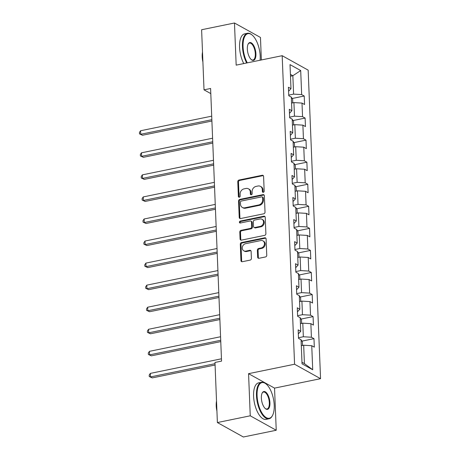 <?xml version="1.0" encoding="UTF-8"?>
<svg xmlns="http://www.w3.org/2000/svg" width="460" height="460" viewBox="0 0 460 460"><rect width="100%" height="100%" fill="white"/><g stroke="black" fill="none" stroke-linecap="round" stroke-linejoin="round"><path stroke-width="0.69" d="M263.315 192.297A1.023 0.862 -60.9 0 0 264.178 191.142L263.586 176.393A1.466 1.23 -60.9 0 0 262.24 175.271L239.016 180.032A1.466 1.23 -60.9 0 0 237.78 181.689L238.372 196.431A1.023 0.862 -60.9 0 0 240.177 196.064L240.103 194.155A4.686 3.944 -60.9 0 1 244.053 188.864L245.985 188.468A4.686 3.944 -60.9 0 1 248.44 188.818A4.686 3.944 -60.9 0 1 250.297 192.061L250.372 193.97A1.023 0.862 -60.9 0 0 252.178 193.602L252.103 191.693A4.686 3.944 -60.9 0 1 256.053 186.403L257.985 186.007A4.686 3.944 -60.9 0 1 260.44 186.352A4.686 3.944 -60.9 0 1 262.298 189.6L262.373 191.509A1.023 0.862 -60.9 0 0 263.315 192.297M257.657 257.163A1.466 1.23 -60.9 0 0 259.003 258.284L265.523 256.95A1.466 1.23 -60.9 0 0 266.754 255.294L266.098 238.918A1.466 1.23 -60.9 0 0 264.753 237.797L241.523 242.558A1.466 1.23 -60.9 0 0 240.292 244.214L240.948 260.59A1.466 1.23 -60.9 0 0 242.293 261.711L250.165 260.101A1.466 1.23 -60.9 0 0 251.401 258.445L251.12 251.436A1.466 1.23 -60.9 0 0 249.774 250.315L245.87 251.114A3.916 3.3 -60.9 0 1 243.817 250.827A3.916 3.3 -60.9 0 1 242.391 246.934A3.916 3.3 -60.9 0 1 245.571 243.691L260.86 240.551A3.916 3.3 -60.9 0 1 262.913 240.844A3.916 3.3 -60.9 0 1 264.339 244.737A3.916 3.3 -60.9 0 1 261.159 247.98L258.612 248.498A1.466 1.23 -60.9 0 0 257.376 250.154L257.657 257.163L258.359 257.554A1.466 1.23 -60.9 0 0 258.629 258.301M248.561 373.669L250.251 415.805L217.384 422.55L243.374 437L276.236 430.255L274.545 388.119L320.557 378.678L294.572 364.228L248.561 373.669L274.545 388.119M261.366 59.967L260.458 37.45L234.473 23L236.17 65.136L282.175 55.694L294.572 364.228M234.473 23L201.612 29.745L204.021 89.838L210.801 93.604M217.384 422.55L214.975 362.457L221.547 361.106L210.594 88.487L204.021 89.838M263.787 213.785A1.466 1.23 -60.9 0 0 265.023 212.129L264.362 195.753A1.466 1.23 -60.9 0 0 263.017 194.632L239.792 199.398A1.466 1.23 -60.9 0 0 238.556 201.049L239.217 217.425A1.466 1.23 -60.9 0 0 240.563 218.552L263.787 213.785M265.23 217.338L265.892 233.714A1.466 1.23 -60.9 0 1 264.655 235.365L241.425 240.131A1.466 1.23 -60.9 0 1 240.08 239.01L239.798 232.001A1.466 1.23 -60.9 0 1 241.034 230.345L250.453 228.413A1.466 1.23 -60.9 0 0 251.689 226.763L251.499 222.111A1.466 1.23 -60.9 0 0 250.154 220.99L240.35 223.002A1.023 0.862 -60.9 0 1 240.269 221.059L263.885 216.211A1.466 1.23 -60.9 0 1 265.23 217.338M320.557 378.678L308.166 70.144L282.175 55.694M313.973 338.658L311.409 337.237L310.862 323.662L313.427 325.088L313.082 316.601L310.523 315.175L309.977 301.605L312.541 303.025L312.196 294.544L309.637 293.118L309.091 279.542L311.656 280.968L311.311 272.487L308.746 271.061L308.206 257.485L310.764 258.911L310.425 250.43L307.861 249.004L307.32 235.428L309.879 236.854L309.54 228.367L306.975 226.941L306.435 213.371L308.993 214.797L308.654 206.31L306.09 204.884L305.543 191.308L308.108 192.734L307.769 184.253L305.204 182.827L304.658 169.251L307.222 170.677L306.883 162.196L304.319 160.77L303.772 147.194L306.337 148.62L305.998 140.133L303.433 138.713L302.887 125.137L305.452 126.563L305.112 118.076L302.548 116.65L302.001 103.08L304.566 104.501L304.227 96.019L301.662 94.593L300.696 70.558L290.018 64.618L290.984 88.659L288.42 87.233L288.765 95.715L291.329 97.14L291.87 110.716L289.311 109.29L289.65 117.777L292.215 119.197L292.755 132.773L290.197 131.347L290.536 139.834L293.101 141.26L293.647 154.83L291.082 153.41L291.421 161.891L293.986 163.317L294.532 176.893L291.968 175.467L292.307 183.948L294.872 185.374L295.418 198.95L292.853 197.524L293.192 206.005L295.757 207.431L296.303 221.007L293.739 219.581L294.078 228.068L296.642 229.494L297.189 243.064L294.624 241.638L294.964 250.125L297.528 251.551L298.074 265.127L295.51 263.701L295.849 272.182L298.413 273.608L298.96 287.184L296.395 285.758L296.734 294.239L299.299 295.665L299.845 309.241L297.281 307.815L297.626 316.302L300.184 317.722L300.731 331.298L298.166 329.872L298.511 338.359L301.07 339.785L302.036 363.82L312.714 369.759L311.748 345.719L314.312 347.145L313.973 338.658L301.927 341.13M300.426 323.662L302.795 323.179L303.341 336.754L298.483 337.749M303.341 336.754L311.409 337.237M302.795 323.179L310.862 323.662M300.731 331.298L298.327 333.891M299.541 301.605L301.909 301.122L302.456 314.692L297.597 315.692M302.456 314.692L310.523 315.175M301.909 301.122L309.977 301.605M299.845 309.241L297.442 311.828M298.655 279.548L301.024 279.059L301.57 292.635L296.711 293.63M301.57 292.635L309.637 293.118M301.024 279.059L309.091 279.542M298.96 287.184L296.556 289.771M297.769 257.491L300.138 257.002L300.679 270.578L295.826 271.572M300.679 270.578L308.746 271.061M300.138 257.002L308.206 257.485M298.074 265.127L295.671 267.714M296.884 235.428L299.253 234.945L299.793 248.521L294.94 249.515M299.793 248.521L307.861 249.004M299.253 234.945L307.32 235.428M297.189 243.064L294.785 245.657M295.993 213.371L298.362 212.888L298.908 226.458L294.055 227.458M298.908 226.458L306.975 226.941M298.362 212.888L306.435 213.371M296.303 221.007L293.9 223.6M295.107 191.314L297.476 190.825L298.022 204.401L293.169 205.396M298.022 204.401L306.09 204.884M297.476 190.825L305.543 191.308M295.418 198.95L293.014 201.537M294.222 169.257L296.591 168.768L297.137 182.344L292.284 183.339M297.137 182.344L305.204 182.827M296.591 168.768L304.658 169.251M294.532 176.893L292.129 179.48M293.336 147.194L295.705 146.711L296.251 160.287L291.398 161.282M296.251 160.287L304.319 160.77M295.705 146.711L303.772 147.194M293.647 154.83L291.243 157.423M292.451 125.137L294.82 124.654L295.366 138.224L290.513 139.225M295.366 138.224L303.433 138.713M294.82 124.654L302.887 125.137M292.755 132.773L290.358 135.366M291.565 103.08L293.934 102.591L294.48 116.167L289.627 117.162M294.48 116.167L302.548 116.65M293.934 102.591L302.001 103.08M291.87 110.716L289.472 113.304M290.484 76.216L292.853 75.727L293.595 94.11L288.736 95.105M293.595 94.11L301.662 94.593M290.415 74.37L292.853 75.727L300.696 70.558M290.984 88.659L288.587 91.247M250.251 415.805L276.236 430.255M301.973 362.261L304.416 363.618L303.68 345.236L301.311 345.724M304.416 363.618L312.714 369.759M303.68 345.236L311.748 345.719M292.18 98.492L304.227 96.019M293.066 120.549L305.112 118.076M293.952 142.606L305.998 140.133M294.837 164.663L306.883 162.196M295.722 186.725L307.769 184.253M296.608 208.782L308.654 206.31M297.493 230.839L309.54 228.367M298.379 252.896L310.425 250.43M299.264 274.959L311.311 272.487M300.156 297.016L312.196 294.544M301.041 319.073L313.082 316.601M263.183 192.314A1.023 0.862 -60.9 0 1 263.074 191.9L262.999 189.992A4.686 3.944 -60.9 0 0 261.148 186.743L260.44 186.352M248.44 188.818L249.147 189.204A4.686 3.944 -60.9 0 1 250.999 192.452L251.074 194.361A1.023 0.862 -60.9 0 0 251.183 194.775M263.321 175.639A1.466 1.23 -60.9 0 0 262.942 175.657L239.717 180.423A1.466 1.23 -60.9 0 0 238.481 182.079L239.073 196.822A1.023 0.862 -60.9 0 0 239.183 197.236M264.097 195.005A1.466 1.23 -60.9 0 0 263.718 195.023L240.494 199.784A1.466 1.23 -60.9 0 0 239.257 201.44L239.919 217.816A1.466 1.23 -60.9 0 0 240.183 218.569M262.62 197.65A1.023 0.862 -60.9 0 0 261.677 196.863L241.287 201.049A1.023 0.862 -60.9 0 0 240.425 202.204L240.505 204.217A4.686 3.944 -60.9 0 0 242.357 207.466A4.686 3.944 -60.9 0 0 244.812 207.811L258.75 204.953A4.686 3.944 -60.9 0 0 262.7 199.663L262.62 197.65L263.321 198.041A1.023 0.862 -60.9 0 0 262.919 197.328L262.211 196.943M242.357 207.466L243.058 207.857A4.686 3.944 -60.9 0 0 245.513 208.202L244.812 207.811M263.321 198.041L263.402 200.054A4.686 3.944 -60.9 0 1 259.452 205.344L245.513 208.202M250.924 221.099L251.626 221.49A1.466 1.23 -60.9 0 1 252.206 222.502L252.39 227.154A1.466 1.23 -60.9 0 1 251.154 228.804L241.736 230.736A1.466 1.23 -60.9 0 0 240.499 232.392L240.781 239.401A1.466 1.23 -60.9 0 0 241.052 240.149M264.966 216.585A1.466 1.23 -60.9 0 0 264.586 216.602L240.971 221.45A1.023 0.862 -60.9 0 0 240.218 223.019M260.228 226.406A3.916 3.3 -60.9 0 0 263.407 223.169A3.916 3.3 -60.9 0 0 261.981 219.27A3.916 3.3 -60.9 0 0 259.929 218.983L254.541 220.087A1.466 1.23 -60.9 0 0 253.31 221.743L253.494 226.389A1.466 1.23 -60.9 0 0 254.84 227.516L260.228 226.406L260.929 226.797A3.916 3.3 -60.9 0 0 264.109 223.554A3.916 3.3 -60.9 0 0 262.683 219.661L261.981 219.27M254.075 227.407L254.777 227.798A1.466 1.23 -60.9 0 0 255.541 227.907L254.84 227.516M260.929 226.797L255.541 227.907M262.913 240.844L263.614 241.236A3.916 3.3 -60.9 0 1 265.04 245.128A3.916 3.3 -60.9 0 1 261.861 248.365L259.313 248.889A1.466 1.23 -60.9 0 0 258.077 250.545L258.359 257.554M243.817 250.827L244.519 251.217A3.916 3.3 -60.9 0 0 246.571 251.505L245.87 251.114M250.849 250.689A1.466 1.23 -60.9 0 0 250.476 250.706L246.571 251.505M265.834 238.171A1.466 1.23 -60.9 0 0 265.454 238.188L242.224 242.949A1.466 1.23 -60.9 0 0 240.994 244.605L241.649 260.981A1.466 1.23 -60.9 0 0 241.92 261.728M291.255 97.1L291.168 96.979A3.95 1.248 177.7 0 0 290.657 96.767M292.779 102.833L292.635 99.17L291.329 97.215M211.709 116.162L140.582 130.749L140.725 134.285L142.479 135.263L211.905 121.02M142.479 135.263L139.501 133.871L140.725 134.285L211.847 119.692M139.501 133.871L139.443 132.457L140.582 130.749M260.118 60.225A18.199 7.941 78.4 0 0 260.205 56.229A18.199 7.941 78.4 0 0 252.212 35.104A18.199 7.941 78.4 0 0 243.064 46.701A18.199 7.941 78.4 0 0 247.284 62.859M246.658 62.986A18.642 8.136 -101.6 0 1 242.46 46.667A18.642 8.136 -101.6 0 1 247.492 33.287A18.642 8.136 -101.6 0 1 251.827 34.782L252.212 35.104M255.921 53.849A9.096 3.973 -101.6 0 1 251.344 59.65A9.096 3.973 -101.6 0 1 247.348 49.088A9.096 3.973 -101.6 0 1 248.147 44.062A9.096 3.973 -101.6 0 1 252.787 44.194A9.096 3.973 -101.6 0 1 255.921 53.849M251.154 59.478A8.648 3.778 78.4 0 0 252.977 60.024A8.648 3.778 78.4 0 0 255.311 53.814A8.648 3.778 78.4 0 0 249.504 43.073A8.648 3.778 78.4 0 0 248.038 44.292M202.912 62.106A13.426 5.859 -101.6 0 1 202.193 56.798A13.426 5.859 -101.6 0 1 202.503 52.06M243.765 63.578A18.642 8.136 -101.6 0 1 239.568 47.259A18.642 8.136 -101.6 0 1 244.599 33.879L247.492 33.287M274.217 405.208A18.199 7.941 78.4 0 0 266.225 384.077A18.199 7.941 78.4 0 0 257.082 395.675A18.199 7.941 78.4 0 0 263.339 414.983A18.199 7.941 78.4 0 0 272.625 415.253A18.199 7.941 78.4 0 0 274.217 405.208M272.625 415.253L272.4 415.702A18.642 8.136 -101.6 0 1 269.002 418.784A18.642 8.136 -101.6 0 1 256.479 395.64A18.642 8.136 -101.6 0 1 261.51 382.26A18.642 8.136 -101.6 0 1 265.845 383.755L266.225 384.077M269.934 402.822A9.096 3.973 -101.6 0 1 265.362 408.624A9.096 3.973 -101.6 0 1 261.366 398.061A9.096 3.973 -101.6 0 1 262.165 393.035A9.096 3.973 -101.6 0 1 266.806 393.168A9.096 3.973 -101.6 0 1 269.934 402.822M265.173 408.451A8.648 3.778 78.4 0 0 266.995 408.997A8.648 3.778 78.4 0 0 269.33 402.787A8.648 3.778 78.4 0 0 263.517 392.046A8.648 3.778 78.4 0 0 262.056 393.265M216.924 411.085A13.426 5.859 -101.6 0 1 216.211 405.772A13.426 5.859 -101.6 0 1 216.522 401.034M269.002 418.784L266.11 419.376A18.642 8.136 -101.6 0 1 253.586 396.232A18.642 8.136 -101.6 0 1 258.618 382.852L261.51 382.26M292.14 119.157L292.06 119.037A3.95 1.248 177.7 0 0 291.542 118.829M293.664 124.89L293.52 121.233L292.215 119.272M212.595 138.218L141.467 152.812L141.611 156.342L143.365 157.32L212.79 143.077M143.365 157.32L140.386 155.928L141.611 156.342L212.738 141.755M140.386 155.928L140.329 154.514L141.467 152.812M293.026 141.22L292.945 141.093A3.95 1.248 177.7 0 0 292.428 140.886M294.549 146.947L294.406 143.29L293.101 141.329M213.48 160.275L142.358 174.869L142.496 178.405L144.256 179.383L213.676 165.134M144.256 179.383L141.272 177.986L142.496 178.405L213.624 163.812M141.272 177.986L141.214 176.571L142.358 174.869M293.911 163.277L293.831 163.15A3.95 1.248 177.7 0 0 293.313 162.943M295.441 169.004L295.291 165.347L293.986 163.392M214.366 182.333L143.244 196.926L143.382 200.462L145.141 201.44L214.561 187.197M145.141 201.44L142.157 200.042L143.382 200.462L214.509 185.869M142.157 200.042L142.1 198.634L143.244 196.926M294.797 185.334L294.716 185.213A3.95 1.248 177.7 0 0 294.199 185M296.326 191.067L296.177 187.404L294.872 185.449M215.251 204.395L144.129 218.983L144.267 222.519L146.027 223.497L215.447 209.254M146.027 223.497L143.043 222.105L144.267 222.519L215.395 207.926M143.043 222.105L142.985 220.691L144.129 218.983M295.682 207.391L295.602 207.27A3.95 1.248 177.7 0 0 295.084 207.058M297.212 213.124L297.062 209.467L295.757 207.506M216.137 226.452L145.015 241.046L145.153 244.576L146.912 245.554L216.332 231.311M146.912 245.554L143.928 244.162L145.153 244.576L216.28 229.988M143.928 244.162L143.876 242.748L145.015 241.046M296.568 229.454L296.487 229.327A3.95 1.248 177.7 0 0 295.97 229.12M298.097 235.181L297.948 231.524L296.648 229.563M217.022 248.509L145.9 263.103L146.044 266.639L147.798 267.611L217.218 253.368M147.798 267.611L144.82 266.219L146.044 266.639L217.166 252.045M144.82 266.219L144.762 264.805L145.9 263.103M297.459 251.511L297.373 251.384A3.95 1.248 177.7 0 0 296.861 251.177M298.983 257.238L298.833 253.581L297.534 251.62M217.908 270.566L146.786 285.16L146.93 288.696L148.683 289.673L218.103 275.431M148.683 289.673L145.705 288.276L146.93 288.696L218.052 274.102M145.705 288.276L145.648 286.862L146.786 285.16M298.344 273.568L298.258 273.441A3.95 1.248 177.7 0 0 297.747 273.234M299.868 279.3L299.719 275.638L298.419 273.683M218.793 292.623L147.671 307.217L147.815 310.753L149.569 311.73L218.989 297.488M149.569 311.73L146.59 310.339L147.815 310.753L218.937 296.159M146.59 310.339L146.533 308.924L147.671 307.217M299.23 295.625L299.144 295.504A3.95 1.248 177.7 0 0 298.632 295.291M300.754 301.358L300.604 297.695L299.305 295.74M219.679 314.686L148.557 329.279L148.701 332.81L150.454 333.787L219.874 319.545M150.454 333.787L147.476 332.396L148.701 332.81L219.822 318.216M147.476 332.396L147.418 330.981L148.557 329.279M300.115 317.682L300.029 317.561A3.95 1.248 177.7 0 0 299.517 317.354M301.639 323.414L301.495 319.757L300.19 317.797M220.57 336.743L149.442 351.336L149.586 354.873L151.34 355.844L220.765 341.602M151.34 355.844L148.361 354.453L149.586 354.873L220.708 340.279M148.361 354.453L148.304 353.038L149.442 351.336M301.001 339.744L300.915 339.618A3.95 1.248 177.7 0 0 300.403 339.411M302.525 345.471L302.381 341.815L301.076 339.854M221.455 358.8L150.328 373.393L150.472 376.93L152.225 377.907L215.073 365.01M152.225 377.907L149.247 376.51L150.472 376.93L215.021 363.682M149.247 376.51L149.189 375.096L150.328 373.393M262.999 189.992L262.298 189.6M251.074 194.361L250.372 193.97M250.999 192.452L250.297 192.061M239.073 196.822L238.372 196.431M238.481 182.079L237.78 181.689M239.717 180.423L239.016 180.032M262.942 175.657L262.24 175.271M263.074 191.9L262.373 191.509M239.919 217.816L239.217 217.425M239.257 201.44L238.556 201.049M240.494 199.784L239.792 199.398M263.718 195.023L263.017 194.632M259.452 205.344L258.75 204.953M263.402 200.054L262.7 199.663M240.781 239.401L240.08 239.01M240.499 232.392L239.798 232.001M241.736 230.736L241.034 230.345M251.154 228.804L250.453 228.413M252.39 227.154L251.689 226.763M252.206 222.502L251.499 222.111M240.971 221.45L240.269 221.059M264.586 216.602L263.885 216.211M258.077 250.545L257.376 250.154M259.313 248.889L258.612 248.498M261.861 248.365L261.159 247.98M250.476 250.706L249.774 250.315M241.649 260.981L240.948 260.59M240.994 244.605L240.292 244.214M242.224 242.949L241.523 242.558M265.454 238.188L264.753 237.797"/></g></svg>
